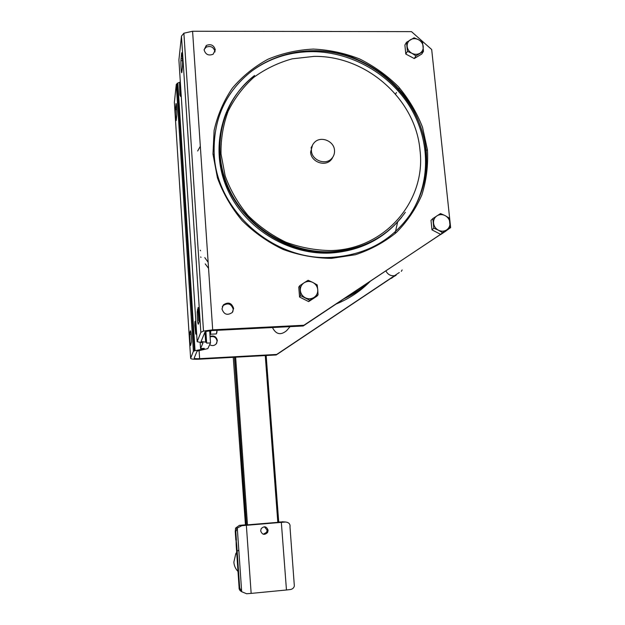 <?xml version="1.0" encoding="UTF-8"?>
<svg xmlns="http://www.w3.org/2000/svg" width="625" height="625" viewBox="0 0 625 625"><rect width="100%" height="100%" fill="white"/><g stroke="black" fill="none" stroke-linecap="round" stroke-linejoin="round"><path stroke-width="0.94" d="M317.758 289.719L317.195 284.906L312.789 282.422C315.711 284.031 317.367 286.461 317.758 289.719C317.922 292.992 316.68 295.555 314.047 297.414L318.039 294.883L317.758 289.719M318.039 294.883L316.867 296.234L308.641 301.602L299.562 297.016L298.758 287.062L299.812 285.656L300.625 295.664L299.562 297.016M369.828 281.734C360.32 291.312 349.156 298.711 336.352 303.938M208.547 268.328L205.227 263.883M200.984 257.445L200.688 256.953M311.336 147.234L312.023 146.211M332.562 157.484L332.094 158.633M331.578 159.328L332.297 157.828M311.883 146.625L311.039 148.055M290.078 326.656L286.578 330.703C280.703 335.5 276 334.445 272.453 327.539M210.078 336.438C213.937 335.234 216.359 336.578 217.352 340.477L216.234 343.883C214.281 345.82 212.094 346.094 209.664 344.719M209.695 330.781L210.508 342.938L207.812 348.617L197.078 351.102L194.164 358.125C194.297 358.633 196.125 358.812 199.633 358.672L276.703 354.438L276.211 354.961L199.398 359.188C193.797 359.422 190.875 359.125 190.633 358.312L174.367 102.391L176.289 84.414L193.391 351.297L190.633 358.312M399.289 272.523L276.703 354.438M394.5 275.719C390.641 276.102 387.781 274.516 385.93 270.961M402.148 269.938L401.328 271.352M204.094 49.648L206.016 47.242C210.602 45.508 213.594 46.961 214.992 51.609L215 51.93M192.586 31.25L411.484 31.633L431.687 49.516L450.641 227.648L303.195 325.992L303.883 325.258L212.688 329.828L192.586 31.25L183.883 33.211L181.461 36.133L178.906 59.945L197.156 341.703L200.844 332.32L203.5 331.055L212.688 329.828M210.508 342.938L206.664 343.141L206.875 342.672L205.633 342.148L201.062 341.5L204.961 332.109L206.617 331.32L212.352 330.555L303.195 325.992M222.289 306.711L222.977 305.727C227.867 302.508 231.281 303.68 233.227 309.234L232.812 311.758M204.102 49.852L206.305 45.453C210.914 43.711 213.914 45.172 215.313 49.836L213.18 54.195C208.555 56.008 205.531 54.562 204.102 49.852M423.492 51.328L422.539 42.305L418.516 39.711C421.242 41.266 422.813 43.523 423.227 46.477C423.43 49.422 422.336 51.688 419.93 53.266C417.398 54.656 414.719 54.664 411.891 53.281L415.938 55.867L423.492 51.328L421.773 54.016L414.266 58.539L405.805 54.055L404.883 45.055L406.5 42.305L407.43 51.352L411.891 53.281C409.148 51.711 407.578 49.453 407.164 46.492C406.969 43.531 408.078 41.266 410.492 39.703C413.023 38.32 415.695 38.32 418.516 39.711L414.062 37.797L406.5 42.305M450.234 227.609L449.219 218.07L445.109 215.594C447.906 217.164 449.523 219.508 449.961 222.617C450.188 225.742 449.078 228.18 446.625 229.93L450.234 227.609L448.312 229.312L303.883 325.258M440.602 234.328L431.977 229.867L431 220.359L432.82 218.594L433.812 228.164L431.977 229.867M450.641 227.648L448.836 228.852M233.633 308.422L232.32 312.438C227.406 315.742 223.961 314.586 221.984 308.961L223.352 304.898C228.258 301.664 231.688 302.844 233.633 308.422M333.219 156.461L331.156 159.82C325.094 167.148 310.969 161.922 310.602 152.18L312.516 145.094M311.43 150.789C311.797 160.453 325.812 165.641 331.828 158.375C333.836 156.109 334.727 153.43 334.508 150.344C334.102 140.891 320.555 135.609 314.359 142.523C312.195 144.812 311.211 147.562 311.43 150.789M415.938 55.867L414.266 58.539M407.43 51.352L405.805 54.055M176.289 84.414L177.828 83.016L195.047 350.672L203.836 348.938L204.289 348.375L200.563 348.578L203.016 342.875L197.156 341.703M195.047 350.672L193.391 351.297M396.133 275.234L391.102 278.18M391.43 278.32L395.078 275.594M394.914 275.641L392.758 277.133M392.711 277.109L276.211 354.961M210.102 336.883C213.852 335.93 216.164 337.32 217.062 341.055L216.688 343.25M178.5 103.547L177.758 102.352M175.953 104.109L175.422 109.57C175.281 114.094 175.984 122.922 176.258 120.117L176.805 114.695C176.938 110.047 176.227 101.148 175.953 104.109L176.266 104.109M189.797 332.633L189.656 334.258C189.742 340.617 190.062 344.352 190.609 345.453L191.391 342.031C191.297 335.523 190.969 331.766 190.414 330.766L189.797 332.633L190.906 332.578M174.391 102.867L174.367 102.391M177.828 83.016L180.336 82M206.609 342.359L205.898 331.539M199.102 322.008L198.297 324.227C197.641 323.297 197.266 319.227 197.172 312.016L198.148 307.43C198.82 308.219 199.203 312.312 199.305 319.711L199.102 322.008M182.461 67.016L181.875 72.016C181.531 75.43 180.742 66.141 180.906 60.648L181.578 53.586C181.922 49.969 182.734 59.32 182.57 64.984L182.461 67.016M210.703 330.672L210.68 332.406C210.539 335.047 210.266 335.297 209.852 333.156M216.992 330.328L216.414 333.844M217.125 330.32L216.766 333.031M210.969 334.195L216.383 333.922M446.047 230.977L440.5 234.664M433.812 228.164L438.406 230.211C435.594 228.633 433.969 226.289 433.539 223.156C433.32 220.023 434.445 217.594 436.906 215.859C439.492 214.305 442.227 214.219 445.109 215.594L440.531 213.562L432.82 218.594M446.625 229.93C444.039 231.492 441.305 231.586 438.406 230.211L442.539 232.672L446.625 229.93M442.539 232.672L440.656 234.352M198.031 309.781L198.742 320.773M200.156 342.438L200.563 348.578M180.188 95.562L180.664 96.5L180.297 95.086L181.008 93.656L180.359 90.062L180.297 95.086C180.18 95.938 180.031 95.695 179.852 94.352L179.555 83.609C179.664 82.734 179.812 82.961 179.992 84.297L180.359 90.062L180.664 87.055M180.602 86.078L179.992 84.297L180.344 82.148M180.664 96.5L181.273 96.492M196.695 334.57L195.734 334.008L196.617 333.344M196.141 326L195.477 323.711L195.727 320.914L194.953 321.562M196.531 333.344L195.883 329.938L196.211 327.062M195.477 323.711L195.734 334.008L194.789 325.695L194.93 321.617L195.477 323.711M312.789 282.422L308.102 280.289L304.094 282.797C306.867 281.141 309.766 281.016 312.789 282.422M300.625 295.664L309.758 300.289L314.047 297.414C311.273 299.086 308.367 299.219 305.328 297.812C302.391 296.195 300.734 293.758 300.352 290.484C300.195 287.211 301.445 284.641 304.094 282.797L299.812 285.656M309.758 300.289L308.641 301.602M233.258 357.328L245.461 525L245.023 525.055L278.742 522.266M283.812 521.875L278.719 522.023M281.336 522.375L285.523 522C288.914 522.414 290.406 524.078 289.992 526.969L294.344 585.945C293.977 587.75 292.758 588.93 290.68 589.492L286.461 589.992L281.336 522.375L241.844 525.688L237.289 528.062L235.812 531.602L235.25 531.492L235.602 528.086L239.367 525.367L245.438 524.828M286.461 589.992L251.156 593.398L246.359 525.328M236.758 545.359L236.031 538.898L236.188 545.18L236.555 546.492L236.758 545.359L239.68 587.875L241.68 591.711L246.594 593.742L251.156 593.398M263.266 534.227L266.641 532.297L267.117 530.117L264.352 526.75M260.672 530.891C262.234 534.844 264.555 535.367 267.625 532.445L268.109 530.25C266.57 526.312 264.25 525.789 261.172 528.664L260.672 530.891M241.594 591.625C239.766 590.688 238.93 589.297 239.094 587.461L236.188 545.18M397.633 221.969L395.023 233.68M208.141 262.312L204.805 257.617M200.547 250.758L200.242 250.227M197.68 150.984L200.328 146.281M370.086 281.5C362.461 288.477 353.883 294.188 344.336 298.625M199.633 358.672L199.109 350.625M427.453 149.906C428.281 165.383 426.398 180.43 421.805 195.039C415.688 209.086 407.188 221.586 396.297 232.555C384.219 242.352 370.578 249.75 355.367 254.742L331.492 258.367C315.008 258.18 298.844 255.195 283.008 249.406C267.742 242.078 254.102 232.469 242.07 220.562C231.297 207.586 223.086 193.352 217.43 177.852L212.977 154.094L214.117 130.406C217.578 115.023 223.672 100.922 232.383 88.094C242.406 76.305 254.258 66.688 267.922 59.258C282.336 53.25 297.461 49.859 313.312 49.078C329.227 49.828 344.688 53.125 359.695 58.977C374.117 66.18 387.047 75.438 398.461 86.75C408.766 99.023 416.781 112.5 422.508 127.195L427.453 149.906L425.836 150.391C428.078 173.891 422.781 195.375 409.961 214.836L409.961 214.836C391.414 240.977 365.133 255.164 331.125 257.391C273.688 261.016 216.695 210.984 214.203 154.531L212.977 154.094M254.594 75.469C222.539 99.812 210.703 146.008 227.609 185.789C244.383 225.617 288.016 253.32 330.805 251.758C362.883 249.859 387.727 236.703 405.344 212.297C387.648 236.844 362.758 250.141 330.672 252.188C276.094 255.57 221.977 208.07 219.563 154.43C218.242 121.688 229.922 95.367 254.594 75.469C222.141 100.562 209.648 147.156 226.562 187.289C243.312 227.422 287.336 255.156 330.414 253.055C359.992 251.023 383.719 239.117 401.609 217.328M313.938 56.398L292.234 58.828C278.188 62.734 265.359 68.922 253.734 77.383C243.086 87.023 234.555 98.305 228.133 111.234C223.125 124.844 220.758 139.078 221.016 153.938L225.164 175.945C230.414 190.289 238.031 203.469 248.008 215.484C259.148 226.508 271.781 235.414 285.914 242.203C300.578 247.578 315.547 250.359 330.82 250.555C385.031 249.477 426.422 200.75 419.977 150.039C415.672 99.195 366.156 55.383 313.938 56.398M200.844 332.32L181.461 36.133M176.648 108.172L175.5 108.187M205.633 342.148L204.969 332.086L205.633 342.148M201.375 341.633L201.328 340.859M182.469 58.727L181.008 58.727M182.016 53.586L181.578 53.586M198.805 309.742L197.359 309.812M204.984 332.055L205.922 332.008M204.094 348.812L204.062 348.391M203.672 348.977L203.633 348.414M214.203 154.438C212.898 119.758 225.383 91.992 251.648 71.148C269.672 57.836 290.18 51.078 313.18 50.883C368.664 49.867 421.203 96.367 425.836 150.391M251.648 71.148L251.648 71.148C269.617 58.086 290.062 51.586 313 51.641C351.984 52.047 390.422 74.273 410.516 107.719C430.508 141.18 430.82 183.758 409.961 214.836C422.875 195.312 428.266 173.758 426.141 150.18C423.844 131.344 416.07 112.234 406.484 98.508C393.312 80.445 375.43 66.789 352.82 57.523C318.398 44.891 279.609 50.047 251.648 71.148M266.164 355.516L278.75 522.422M235.641 357.195L247.492 525.062M265.266 355.562L277.828 522.5M234.461 357.258L246.281 525.156M282.094 521.758L285.523 522M241.844 525.688L239.367 525.367M236.398 540.203L235.812 531.602M235.836 540.047L235.25 531.492M239.68 587.875L239.094 587.461M237.992 571.445C235.531 568.883 234.156 565.789 233.867 562.18L235.766 553.742L236.68 552.312L235.766 553.742L236.805 554.164M237.938 550.789L238.797 549.945M206.016 47.242L206.305 45.453M330.789 160.203L331.828 158.375M183.883 33.211L203.5 331.055M176.719 109.555L175.422 109.57M191.07 334.18L189.656 334.258M206.336 342.273L205.633 331.641M182.539 60.641L180.906 60.648M199.023 311.922L197.172 312.016M209.805 332.445L210.68 332.406M203.836 348.938L203.805 348.406M177.203 83.312L194.391 350.828M234.641 357.25L246.469 525.141M266.641 532.297L267.625 532.445M241.68 591.711L237.289 528.062M237.078 528.328L235.602 528.086M399.453 87.836L397.797 90.438M396.477 92.516L395.492 94.062M236.289 539.586L235.852 539.625M222.977 305.727L223.352 304.898M369.617 281.812C362.859 287.82 355.32 292.836 347 296.859"/></g></svg>

